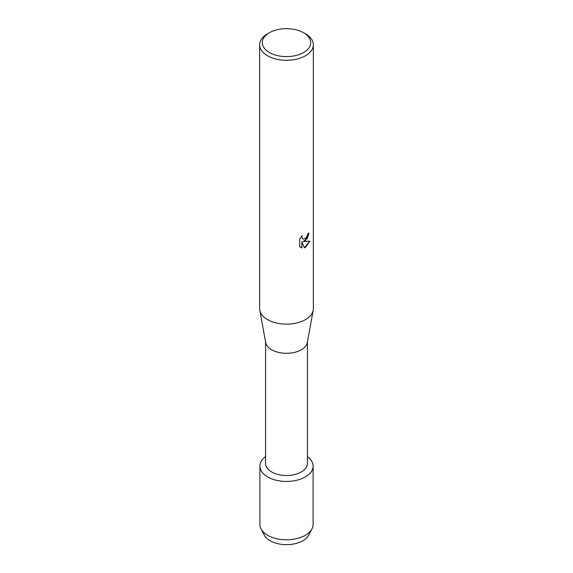 <?xml version="1.0" encoding="UTF-8"?>
<svg xmlns="http://www.w3.org/2000/svg" width="573" height="573" viewBox="0 0 573 573"><rect width="100%" height="100%" fill="white"/><g stroke="black" fill="none" stroke-linecap="round" stroke-linejoin="round"><path stroke-width="0.86" d="M309.707 531.945A23.235 13.415 180 0 1 302.931 540.711A23.235 13.415 180 0 1 278.184 543.756A23.235 13.415 180 0 1 263.294 531.945M307.443 341.852L307.443 463.414A20.943 12.09 180 0 1 301.312 471.966A20.943 12.09 180 0 1 278.485 474.587A20.943 12.09 180 0 1 265.557 463.414L265.557 341.852M305.309 476.937A26.594 15.356 180 0 1 268.866 477.574A26.594 15.356 180 0 1 265.557 456.617A26.594 15.356 180 0 0 259.906 466.078A26.594 15.356 180 0 0 276.322 480.267A26.594 15.356 180 0 0 305.309 476.937A26.594 15.356 180 0 0 307.443 456.617A26.594 15.356 180 0 1 313.094 466.078A26.594 15.356 180 0 1 305.309 476.937M303.618 32.747L305.488 33.821A26.852 15.5 180 0 1 313.352 44.787L313.352 308.646A26.852 15.5 180 0 1 313.202 310.265L307.329 342.482A20.943 12.09 180 0 1 301.312 349.766A20.943 12.09 180 0 1 279.509 352.617A20.943 12.09 180 0 1 265.671 342.482L259.798 310.265A26.852 15.5 180 0 1 259.648 308.646L259.648 44.787A26.852 15.5 180 0 1 267.512 33.821L269.382 32.747A24.209 13.981 180 0 1 303.618 32.747A24.209 13.981 180 0 1 303.618 52.515A24.209 13.981 180 0 1 269.382 52.515A24.209 13.981 180 0 1 269.382 32.747L267.512 33.821M313.202 310.265A26.852 15.5 180 0 1 305.488 319.605A26.852 15.5 180 0 1 277.54 323.258A26.852 15.5 180 0 1 259.798 310.265M305.488 240.674L303.189 241.555L309.871 241.169L305.488 247.393L304.356 247.873L301.878 241.634L301.878 247.944L299.722 246.677L299.715 238.891L302.207 235.711L301.871 237.258L302.795 239.099L305.488 238.59L307.243 235.804L307.5 234.192A26.852 15.5 0 0 0 309.005 232.982L305.488 240.674M313.352 44.787A26.852 15.5 180 0 1 305.488 55.746A26.852 15.5 180 0 1 276.222 59.105A26.852 15.5 180 0 1 259.648 44.787M308.962 233.025L307.314 238.576L303.189 241.555M304.342 247.83L309.807 241.183M300.71 247.472L301.828 247.916L301.878 241.634M302.795 239.099L301.821 237.236L302.107 235.811M313.094 466.078L313.094 524.438A26.594 15.356 180 0 1 311.984 528.829L308.768 535.06A23.235 13.415 180 0 1 302.931 540.711A23.235 13.415 180 0 1 264.232 535.06L261.016 528.829A26.594 15.356 180 0 1 259.906 524.438L259.906 466.078M311.984 528.829A26.594 15.356 180 0 1 305.309 535.297A26.594 15.356 180 0 1 261.016 528.829"/></g></svg>
